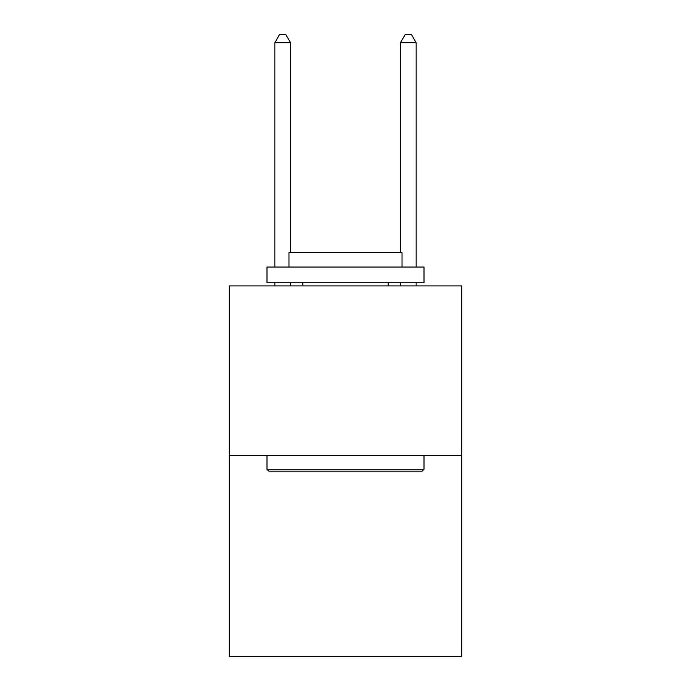 <?xml version="1.0" encoding="UTF-8"?>
<svg xmlns="http://www.w3.org/2000/svg" width="691" height="691" viewBox="0 0 691 691"><rect width="100%" height="100%" fill="white"/><g stroke="black" fill="none" stroke-linecap="round" stroke-linejoin="round"><path stroke-width="1.04" d="M461.692 455.473L461.692 285.901L229.308 285.901L229.308 656.45L461.692 656.45L461.692 455.473L229.308 455.473M422.123 471.176L268.877 471.176L266.994 469.293L424.006 469.293L422.123 471.176M266.994 267.054L424.006 267.054L424.006 282.757L266.994 282.757L266.994 267.054M402.024 267.054L402.024 252.612L288.976 252.612L288.976 267.054M266.994 455.473L266.994 469.293M424.006 455.473L424.006 469.293M302.796 282.757L302.796 285.901M388.204 282.757L388.204 285.901M290.548 252.612L290.548 42.712L274.845 42.712L274.845 267.054M274.845 282.757L274.845 285.901M290.548 282.757L290.548 285.901M274.845 42.712L279.553 34.55L285.832 34.55L290.548 42.712M416.155 285.901L416.155 282.757M416.155 267.054L416.155 42.712L400.452 42.712L400.452 252.612M400.452 285.901L400.452 282.757M400.452 42.712L405.168 34.55L411.447 34.55L416.155 42.712"/></g></svg>

